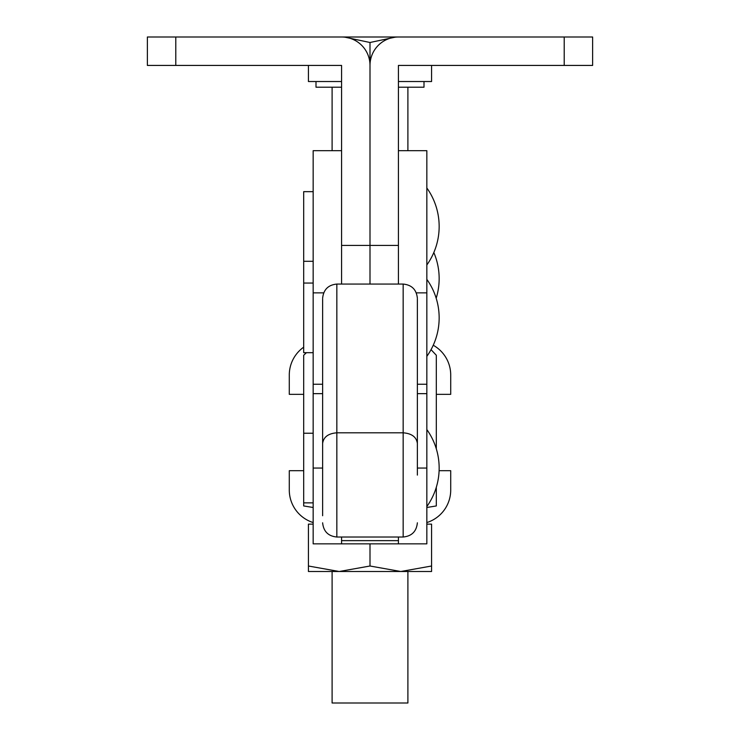 <?xml version="1.0" encoding="UTF-8"?>
<svg xmlns="http://www.w3.org/2000/svg" width="740" height="740" viewBox="0 0 740 740"><rect width="100%" height="100%" fill="white"/><g stroke="black" fill="none" stroke-linecap="round" stroke-linejoin="round"><path stroke-width="1.11" d="M474.21 65.425L540.524 65.425L474.21 65.425M341.575 284.068L341.575 65.425L147.371 65.425L147.371 37L341.575 37A28.425 28.425 0 0 1 370 65.425L370 245.421L370 65.425A28.425 28.425 0 0 1 398.425 37L564.213 37L564.213 65.425L592.629 65.425L398.425 65.425L398.425 284.068M341.575 245.421L370 245.421L370 284.068L370 245.421L398.425 245.421M592.629 65.425L592.629 37L564.213 37M313.159 507.492L303.687 505.947L303.687 433.233L313.159 433.233M436.313 487.253L436.313 505.947L426.841 507.492M431.041 349.65L436.313 355.256L436.313 448.847M306.443 352.684L303.687 355.256L303.687 433.233M398.425 537.018L398.425 543.845L426.841 543.845L426.841 393.652L417.369 393.652M323.704 292.864L313.159 292.864L313.159 543.845L341.575 543.845L341.575 540.644L398.425 540.644M398.425 150.683L426.841 150.683L426.841 393.652M417.369 475.099L417.369 298.96M322.631 298.96L322.631 515.734M341.575 537.018L341.575 540.644M313.159 292.864L313.159 150.683L341.575 150.683M426.841 506.549A66.313 66.313 0 0 0 426.841 429.561M303.687 502.867L313.159 502.867M436.184 298.22A66.313 66.313 0 0 0 433.825 252.525M313.159 352.684L303.687 352.684L303.687 191.66L313.159 191.66M426.841 356.356A66.313 66.313 0 0 0 426.841 279.368M303.687 283.05L313.159 283.05M426.841 264.966A66.313 66.313 0 0 0 426.841 187.978M303.687 261.294L313.159 261.294M426.841 522.56A34.105 34.105 0 0 0 450.716 490.028L450.716 470.705L439.107 470.705M303.687 470.705L289.285 470.705L289.285 490.028A34.105 34.105 0 0 0 313.159 522.56M313.159 524.133L308.423 524.133L308.423 566.008L339.207 571.502L332.103 571.502L332.103 703L407.897 703L407.897 571.502L400.793 571.502L431.577 566.008L431.577 524.133L426.841 524.133M308.423 566.008L308.423 571.502L339.207 571.502L370 566.008L370 543.845M370 566.008L400.793 571.502L431.577 571.502L431.577 566.008M339.207 571.502L400.793 571.502M303.687 347.18A34.105 34.105 0 0 0 289.285 375.023L289.285 394.346L303.687 394.346M436.313 394.346L450.716 394.346L450.716 375.023A34.105 34.105 0 0 0 433.242 345.247M332.103 150.683L332.103 87.209M407.897 150.683L407.897 87.209M341.575 87.209L315.999 87.209L315.999 81.529M398.425 87.209L424.002 87.209L424.002 81.529M308.423 65.425L308.423 81.529L341.575 81.529M394.947 37.213L370 42.504L370 81.529M370 42.504L345.071 37.213M431.577 65.425L431.577 81.529L398.425 81.529M400.793 37L339.207 37M313.159 468.05L322.631 468.05M417.369 468.05L426.841 468.05M417.369 384.254L426.841 384.254M416.296 292.864L426.841 292.864M417.369 443.408C416.463 437.016 411.727 433.483 403.161 432.808L403.161 537.018C411.782 536.167 416.518 531.431 417.369 522.801M403.161 284.068L403.161 432.808L336.839 432.808L336.839 284.068L403.161 284.068C411.782 284.909 416.518 289.645 417.369 298.276M403.161 537.018L336.839 537.018L336.839 432.808C328.273 433.483 323.537 437.016 322.631 443.408M175.787 65.425L175.787 37M313.159 384.254L322.631 384.254M336.839 284.068C328.218 284.909 323.482 289.645 322.631 298.276M336.839 537.018C328.218 536.167 323.482 531.431 322.631 522.801M398.425 543.845L341.575 543.845M313.159 393.652L322.631 393.652"/></g></svg>
